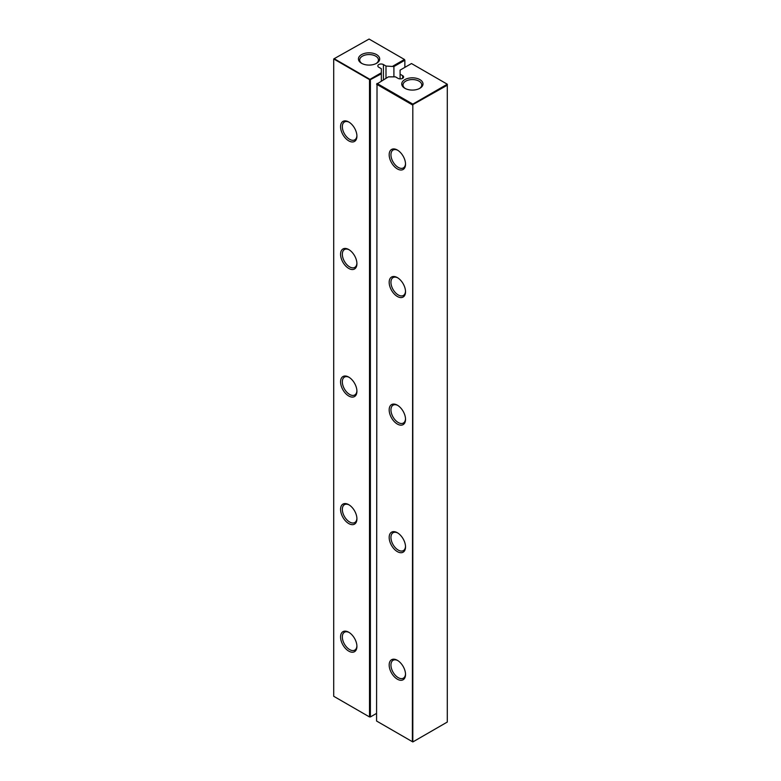 <?xml version="1.0" encoding="UTF-8"?>
<svg xmlns="http://www.w3.org/2000/svg" width="781" height="781" viewBox="0 0 781 781"><rect width="100%" height="100%" fill="white"/><g stroke="black" fill="none" stroke-linecap="round" stroke-linejoin="round"><path stroke-width="1.17" d="M446.839 84.465L447.288 84.211L447.288 85.227L446.839 84.465L412.817 104.107L412.817 741.95L447.288 722.054L447.288 85.227L412.378 104.879L376.579 84.211L388.421 76.86L395.459 76.86L398.017 78.344A3.28 1.894 0 0 0 401.59 78.754A3.28 1.894 0 0 0 403.611 76.997A3.28 1.894 0 0 0 402.654 75.659L400.097 74.185L400.097 78.891M412.378 741.696L412.817 104.107L377.018 83.44L376.579 721.029L412.378 741.696M400.097 74.185L400.097 70.124L411.489 63.544L446.839 83.957M404.861 79.613A10.622 6.131 0 0 0 404.861 88.292A10.622 6.131 0 0 0 419.885 88.292A10.622 6.131 0 0 0 419.885 79.613A10.622 6.131 0 0 0 404.861 79.613M405.524 546.895A11.559 6.678 -120 0 0 397.353 532.74A11.559 6.678 -120 0 0 389.172 537.455A11.559 6.678 -120 0 0 397.353 551.62A11.559 6.678 -120 0 0 405.524 546.895M405.524 419.329A11.559 6.678 -120 0 0 397.353 405.173A11.559 6.678 -120 0 0 389.172 409.888A11.559 6.678 -120 0 0 397.353 424.054A11.559 6.678 -120 0 0 405.524 419.329M405.524 674.462A11.559 6.678 -120 0 0 397.353 660.306A11.559 6.678 -120 0 0 389.172 665.031A11.559 6.678 -120 0 0 397.353 679.187A11.559 6.678 -120 0 0 405.524 674.462M405.524 164.195A11.559 6.678 -120 0 0 397.353 150.03A11.559 6.678 -120 0 0 389.172 154.755A11.559 6.678 -120 0 0 397.353 168.911A11.559 6.678 -120 0 0 405.524 164.195M405.524 291.762A11.559 6.678 -120 0 0 397.353 277.606A11.559 6.678 -120 0 0 389.172 282.322A11.559 6.678 -120 0 0 397.353 296.477A11.559 6.678 -120 0 0 405.524 291.762M419.417 88.546A9.372 5.408 0 0 0 421.75 84.973A9.372 5.408 0 0 0 415.961 79.974A9.372 5.408 0 0 0 405.749 81.146A9.372 5.408 0 0 0 402.996 84.973A9.372 5.408 0 0 0 405.329 88.546M397.802 533.013A10.309 5.955 -120 0 0 393.077 532.74A10.309 5.955 -120 0 0 393.077 544.64A10.309 5.955 -120 0 0 403.386 550.595A10.309 5.955 -120 0 0 405.515 546.368M397.802 405.446A10.309 5.955 -120 0 0 393.077 405.173A10.309 5.955 -120 0 0 393.077 417.074A10.309 5.955 -120 0 0 403.386 423.029A10.309 5.955 -120 0 0 405.515 418.801M397.802 660.58A10.309 5.955 -120 0 0 393.077 660.306A10.309 5.955 -120 0 0 393.077 672.216A10.309 5.955 -120 0 0 403.386 678.162A10.309 5.955 -120 0 0 405.515 673.935M397.802 150.313A10.309 5.955 -120 0 0 393.077 150.03A10.309 5.955 -120 0 0 393.077 161.94A10.309 5.955 -120 0 0 403.386 167.895A10.309 5.955 -120 0 0 405.515 163.659M397.802 277.88A10.309 5.955 -120 0 0 393.077 277.597A10.309 5.955 -120 0 0 393.077 289.507A10.309 5.955 -120 0 0 403.386 295.462A10.309 5.955 -120 0 0 405.515 291.225M404.861 67.371L404.861 60.225L393.907 66.551L393.907 76.86M385.99 78.266L385.99 66.043L393.907 66.551M381.343 80.951L381.343 72.779L369.95 79.359L334.161 58.692L369.071 39.05L404.421 59.463L393.028 66.043M404.421 59.463L404.861 60.225L404.421 59.463M381.343 72.779L381.343 68.718L378.785 67.244A3.28 1.894 0 0 1 377.828 65.907A3.28 1.894 0 0 1 379.849 64.149A3.28 1.894 0 0 1 383.432 64.559L385.99 66.043M361.554 54.611A10.622 6.131 0 0 0 361.554 63.29A10.622 6.131 0 0 0 376.579 63.29A10.622 6.131 0 0 0 376.579 54.611A10.622 6.131 0 0 0 361.554 54.611M376.579 713.375L370.389 716.948L370.389 80.131L333.712 58.946L333.712 696.281L369.511 716.948L369.511 80.131L381.343 73.804M376.11 63.544A9.372 5.408 0 0 0 378.443 59.971A9.372 5.408 0 0 0 372.654 54.973A9.372 5.408 0 0 0 362.443 56.144A9.372 5.408 0 0 0 359.69 59.971A9.372 5.408 0 0 0 362.023 63.544M356.917 263.695A11.559 6.678 -120 0 0 348.736 249.539A11.559 6.678 -120 0 0 340.565 254.255A11.559 6.678 -120 0 0 348.736 268.42A11.559 6.678 -120 0 0 356.917 263.695M356.917 391.261A11.559 6.678 -120 0 0 348.736 377.106A11.559 6.678 -120 0 0 340.565 381.821A11.559 6.678 -120 0 0 348.736 395.987A11.559 6.678 -120 0 0 356.917 391.261M356.917 646.404A11.559 6.678 -120 0 0 348.736 632.239A11.559 6.678 -120 0 0 340.565 636.964A11.559 6.678 -120 0 0 348.736 651.12A11.559 6.678 -120 0 0 356.917 646.404M356.917 518.838A11.559 6.678 -120 0 0 348.736 504.672A11.559 6.678 -120 0 0 340.565 509.397A11.559 6.678 -120 0 0 348.736 523.553A11.559 6.678 -120 0 0 356.917 518.838M356.917 136.128A11.559 6.678 -120 0 0 348.736 121.973A11.559 6.678 -120 0 0 340.565 126.688A11.559 6.678 -120 0 0 348.736 140.853A11.559 6.678 -120 0 0 356.917 136.128M349.195 249.813A10.309 5.955 -120 0 0 344.47 249.539A10.309 5.955 -120 0 0 344.47 261.44A10.309 5.955 -120 0 0 354.779 267.395A10.309 5.955 -120 0 0 356.907 263.168M349.195 377.379A10.309 5.955 -120 0 0 344.47 377.106A10.309 5.955 -120 0 0 344.47 389.016A10.309 5.955 -120 0 0 354.779 394.961A10.309 5.955 -120 0 0 356.907 390.734M349.195 632.522A10.309 5.955 -120 0 0 344.47 632.239A10.309 5.955 -120 0 0 344.47 644.149A10.309 5.955 -120 0 0 354.779 650.104A10.309 5.955 -120 0 0 356.907 645.867M349.195 504.956A10.309 5.955 -120 0 0 344.47 504.672A10.309 5.955 -120 0 0 344.47 516.583A10.309 5.955 -120 0 0 354.779 522.538A10.309 5.955 -120 0 0 356.907 518.301M349.195 122.246A10.309 5.955 -120 0 0 344.47 121.973A10.309 5.955 -120 0 0 344.47 133.873A10.309 5.955 -120 0 0 354.779 139.828A10.309 5.955 -120 0 0 356.907 135.601M402.654 78.344L402.654 75.659M383.432 79.74L383.432 64.559"/></g></svg>
